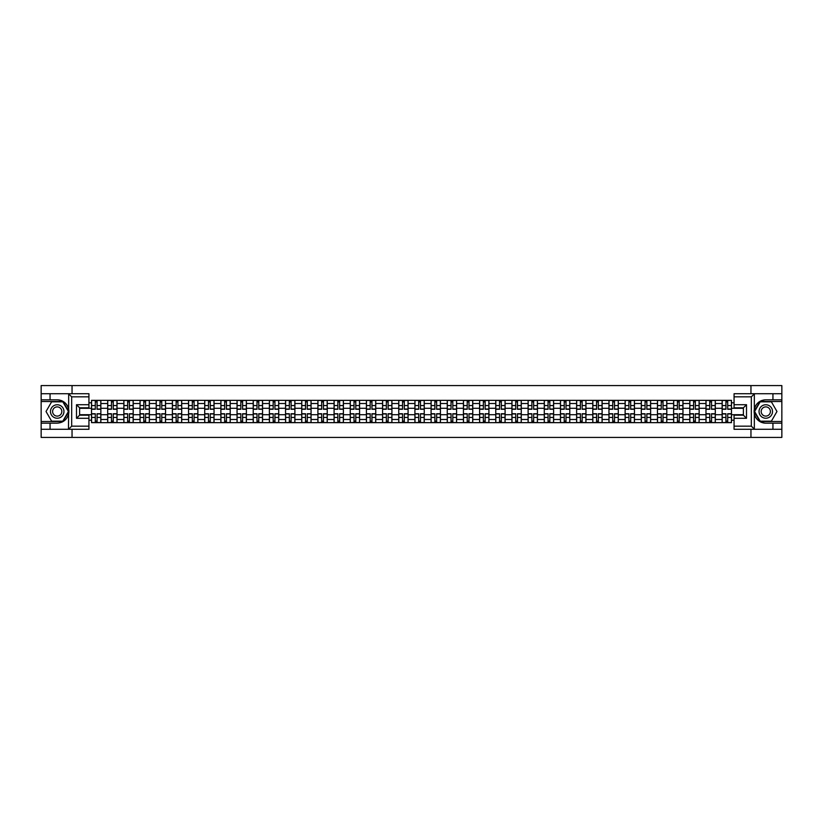 <?xml version="1.0" encoding="UTF-8"?>
<svg xmlns="http://www.w3.org/2000/svg" width="823" height="823" viewBox="0 0 823 823"><rect width="100%" height="100%" fill="white"/><g stroke="black" fill="none" stroke-linecap="round" stroke-linejoin="round"><path stroke-width="1.23" d="M88.935 396.83L71.673 396.83L68.474 393.723L88.935 393.723L88.935 407.817L79.605 407.817L79.605 415.183L88.935 415.183L88.935 429.277L68.474 429.277L68.659 409.247C67.054 403.424 63.237 400.287 57.219 399.834A11.666 11.666 0 0 1 68.659 413.753C67.054 419.576 63.237 422.713 57.219 423.166L41.15 423.166L41.15 437.414L781.85 437.414L781.85 401.501L760.01 401.501L754.238 411.5L760.01 421.499L781.85 421.499M765.781 399.834C759.763 400.287 755.946 403.424 754.341 409.247L754.341 413.753C755.946 419.576 759.763 422.713 765.781 423.166A11.666 11.666 0 0 1 754.125 411.5A11.666 11.666 0 0 1 765.781 399.834L781.85 399.834L781.85 385.586L41.15 385.586L41.15 421.499L62.99 421.499L68.762 411.5L62.99 401.501L41.15 401.501M107.7 422.641L107.7 403.517L100.859 403.517L100.859 422.641M100.859 403.517L100.859 400.359M107.7 403.517L107.7 400.359M117.02 400.359L117.02 422.641M123.862 422.641L123.862 400.359M133.192 400.359L133.192 422.641M140.033 422.641L140.033 400.359M149.364 400.359L149.364 422.641M156.205 422.641L156.205 400.359M165.536 400.359L165.536 422.641M172.377 422.641L172.377 400.359M181.698 400.359L181.698 422.641M188.539 422.641L188.539 400.359M197.87 400.359L197.87 422.641M204.711 422.641L204.711 400.359M214.042 400.359L214.042 422.641M220.883 422.641L220.883 400.359M230.214 400.359L230.214 422.641M237.055 422.641L237.055 400.359M246.386 400.359L246.386 422.641M253.227 422.641L253.227 400.359M262.547 400.359L262.547 422.641M269.388 422.641L269.388 400.359M278.719 400.359L278.719 422.641M285.56 422.641L285.56 400.359M294.891 400.359L294.891 422.641M301.732 422.641L301.732 400.359M311.063 400.359L311.063 422.641M317.904 422.641L317.904 400.359M327.235 400.359L327.235 422.641M334.076 422.641L334.076 400.359M343.397 400.359L343.397 422.641M350.238 422.641L350.238 400.359M359.569 400.359L359.569 422.641M366.41 422.641L366.41 400.359M375.741 400.359L375.741 422.641M382.582 422.641L382.582 400.359M391.913 400.359L391.913 422.641M398.754 422.641L398.754 400.359M408.085 400.359L408.085 422.641M414.915 422.641L414.915 400.359M424.246 400.359L424.246 422.641M431.087 422.641L431.087 400.359M440.418 400.359L440.418 422.641M447.259 422.641L447.259 400.359M456.59 400.359L456.59 422.641M463.431 422.641L463.431 400.359M472.762 400.359L472.762 422.641M479.603 422.641L479.603 400.359M488.924 400.359L488.924 422.641M495.765 422.641L495.765 400.359M505.096 400.359L505.096 422.641M511.937 422.641L511.937 400.359M521.268 400.359L521.268 422.641M528.109 422.641L528.109 400.359M537.44 400.359L537.44 422.641M544.281 422.641L544.281 400.359M553.612 400.359L553.612 422.641M560.453 422.641L560.453 400.359M569.773 400.359L569.773 422.641M576.614 422.641L576.614 400.359M585.945 400.359L585.945 422.641M592.786 422.641L592.786 400.359M602.117 400.359L602.117 422.641M608.958 422.641L608.958 400.359M618.289 400.359L618.289 422.641M625.13 422.641L625.13 400.359M634.461 400.359L634.461 422.641M641.302 422.641L641.302 400.359M650.623 400.359L650.623 422.641M657.464 422.641L657.464 400.359M666.795 400.359L666.795 422.641M673.636 422.641L673.636 400.359M682.967 400.359L682.967 422.641M689.808 422.641L689.808 400.359M699.139 400.359L699.139 422.641M705.98 422.641L705.98 400.359M715.3 400.359L715.3 422.641M722.141 422.641L722.141 400.359M722.141 414.71L715.3 414.71M705.98 414.71L699.139 414.71M689.808 414.71L682.967 414.71M673.636 414.71L666.795 414.71M657.464 414.71L650.623 414.71M641.302 414.71L634.461 414.71M625.13 414.71L618.289 414.71M608.958 414.71L602.117 414.71M592.786 414.71L585.945 414.71M576.614 414.71L569.773 414.71M560.453 414.71L553.612 414.71M544.281 414.71L537.44 414.71M528.109 414.71L521.268 414.71M511.937 414.71L505.096 414.71M495.765 414.71L488.924 414.71M479.603 414.71L472.762 414.71M463.431 414.71L456.59 414.71M447.259 414.71L440.418 414.71M431.087 414.71L424.246 414.71M414.915 414.71L408.085 414.71M398.754 414.71L391.913 414.71M382.582 414.71L375.741 414.71M366.41 414.71L359.569 414.71M350.238 414.71L343.397 414.71M334.076 414.71L327.235 414.71M317.904 414.71L311.063 414.71M301.732 414.71L294.891 414.71M285.56 414.71L278.719 414.71M269.388 414.71L262.547 414.71M253.227 414.71L246.386 414.71M237.055 414.71L230.214 414.71M220.883 414.71L214.042 414.71M204.711 414.71L197.87 414.71M188.539 414.71L181.698 414.71M172.377 414.71L165.536 414.71M156.205 414.71L149.364 414.71M140.033 414.71L133.192 414.71M123.862 414.71L117.02 414.71M107.7 414.71L100.859 414.71M722.141 408.29L715.3 408.29M705.98 408.29L699.139 408.29M689.808 408.29L682.967 408.29M673.636 408.29L666.795 408.29M657.464 408.29L650.623 408.29M641.302 408.29L634.461 408.29M625.13 408.29L618.289 408.29M608.958 408.29L602.117 408.29M592.786 408.29L585.945 408.29M576.614 408.29L569.773 408.29M560.453 408.29L553.612 408.29M544.281 408.29L537.44 408.29M528.109 408.29L521.268 408.29M511.937 408.29L505.096 408.29M495.765 408.29L488.924 408.29M479.603 408.29L472.762 408.29M463.431 408.29L456.59 408.29M447.259 408.29L440.418 408.29M431.087 408.29L424.246 408.29M414.915 408.29L408.085 408.29M398.754 408.29L391.913 408.29M382.582 408.29L375.741 408.29M366.41 408.29L359.569 408.29M350.238 408.29L343.397 408.29M334.076 408.29L327.235 408.29M317.904 408.29L311.063 408.29M301.732 408.29L294.891 408.29M285.56 408.29L278.719 408.29M269.388 408.29L262.547 408.29M253.227 408.29L246.386 408.29M237.055 408.29L230.214 408.29M220.883 408.29L214.042 408.29M204.711 408.29L197.87 408.29M188.539 408.29L181.698 408.29M172.377 408.29L165.536 408.29M156.205 408.29L149.364 408.29M140.033 408.29L133.192 408.29M123.862 408.29L117.02 408.29M107.7 408.29L100.859 408.29M79.605 414.71L91.528 414.71L91.528 408.29L79.605 408.29M88.935 402.797L91.528 402.797L91.528 408.29M743.395 408.29L731.472 408.29L731.472 400.359L91.528 400.359L91.528 402.797M731.472 402.797L734.065 402.797M734.065 420.203L731.472 420.203L731.472 414.71L743.395 414.71M91.528 414.71L91.528 422.641L731.472 422.641L731.472 420.203M91.528 420.203L88.935 420.203M750.957 437.414L750.957 429.277M750.957 393.723L750.957 385.586M72.043 437.414L72.043 429.277M72.043 393.723L72.043 385.586M731.472 408.29L731.472 414.71M97.073 421.088L95.303 421.088M95.303 401.912L97.073 401.912M113.245 421.088L111.475 421.088M111.475 401.912L113.245 401.912M129.406 421.088L127.647 421.088M127.647 401.912L129.406 401.912M145.578 421.088L143.819 421.088M143.819 401.912L145.578 401.912M161.75 421.088L159.991 421.088M159.991 401.912L161.75 401.912M177.922 421.088L176.153 421.088M176.153 401.912L177.922 401.912M194.084 421.088L192.325 421.088M192.325 401.912L194.084 401.912M210.256 421.088L208.497 421.088M208.497 401.912L210.256 401.912M226.428 421.088L224.669 421.088M224.669 401.912L226.428 401.912M242.6 421.088L240.841 421.088M240.841 401.912L242.6 401.912M258.772 421.088L257.002 421.088M257.002 401.912L258.772 401.912M274.933 421.088L273.174 421.088M273.174 401.912L274.933 401.912M291.105 421.088L289.346 421.088M289.346 401.912L291.105 401.912M307.277 421.088L305.518 421.088M305.518 401.912L307.277 401.912M323.449 421.088L321.69 421.088M321.69 401.912L323.449 401.912M339.621 421.088L337.852 421.088M337.852 401.912L339.621 401.912M355.783 421.088L354.024 421.088M354.024 401.912L355.783 401.912M371.955 421.088L370.196 421.088M370.196 401.912L371.955 401.912M388.127 421.088L386.368 421.088M386.368 401.912L388.127 401.912M404.299 421.088L402.529 421.088M402.529 401.912L404.299 401.912M420.471 421.088L418.701 421.088M418.701 401.912L420.471 401.912M436.632 421.088L434.873 421.088M434.873 401.912L436.632 401.912M452.804 421.088L451.045 421.088M451.045 401.912L452.804 401.912M468.976 421.088L467.217 421.088M467.217 401.912L468.976 401.912M485.148 421.088L483.379 421.088M483.379 401.912L485.148 401.912M501.31 421.088L499.551 421.088M499.551 401.912L501.31 401.912M517.482 421.088L515.723 421.088M515.723 401.912L517.482 401.912M533.654 421.088L531.895 421.088M531.895 401.912L533.654 401.912M549.826 421.088L548.067 421.088M548.067 401.912L549.826 401.912M565.998 421.088L564.228 421.088M564.228 401.912L565.998 401.912M582.159 421.088L580.4 421.088M580.4 401.912L582.159 401.912M598.331 421.088L596.572 421.088M596.572 401.912L598.331 401.912M614.503 421.088L612.744 421.088M612.744 401.912L614.503 401.912M630.675 421.088L628.916 421.088M628.916 401.912L630.675 401.912M646.847 421.088L645.078 421.088M645.078 401.912L646.847 401.912M663.009 421.088L661.25 421.088M661.25 401.912L663.009 401.912M679.181 421.088L677.422 421.088M677.422 401.912L679.181 401.912M695.353 421.088L693.594 421.088M693.594 401.912L695.353 401.912M711.525 421.088L709.755 421.088M709.755 401.912L711.525 401.912M727.697 421.088L725.927 421.088M725.927 401.912L727.697 401.912M97.073 409.268L97.073 400.462L100.797 400.462L100.797 409.268L97.073 409.268M95.303 401.809L97.073 401.809M95.303 400.462L91.579 400.462L91.579 409.268L95.303 409.268L95.303 400.462L97.073 400.462M95.303 413.732L95.303 422.538L91.579 422.538L91.579 413.732L95.303 413.732M97.073 421.191L95.303 421.191M97.073 422.538L100.797 422.538L100.797 413.732L97.073 413.732L97.073 422.538L95.303 422.538M113.245 409.268L113.245 400.462L116.969 400.462L116.969 409.268L113.245 409.268M111.475 401.809L113.245 401.809M111.475 400.462L107.751 400.462L107.751 409.268L111.475 409.268L111.475 400.462L113.245 400.462M129.406 409.268L129.406 400.462L133.141 400.462L133.141 409.268L129.406 409.268M127.647 401.809L129.406 401.809M127.647 400.462L123.913 400.462L123.913 409.268L127.647 409.268L127.647 400.462L129.406 400.462M50.059 423.166L50.059 429.277L41.15 429.277M68.474 429.277L50.059 429.277M41.15 423.166L41.15 421.499M68.474 393.723L50.059 393.723L50.059 399.834L41.15 399.834M50.059 393.723L41.15 393.723M57.219 399.834L50.059 399.834M79.605 407.817L76.498 404.71L88.935 404.71M88.935 418.29L76.498 418.29L79.605 415.183M68.659 429.184L71.673 426.17L88.935 426.17M754.526 393.723L751.327 396.83L734.065 396.83L734.065 393.723L781.85 393.723M772.941 399.834L772.941 393.723M734.065 426.17L751.327 426.17L754.526 429.277L734.065 429.277L734.065 415.183L743.395 415.183L743.395 407.817L734.065 407.817L734.065 396.83M781.85 399.834L781.85 401.501M754.526 429.277L772.941 429.277L772.941 423.166L781.85 423.166M772.941 429.277L781.85 429.277M765.781 423.166L772.941 423.166M743.395 415.183L746.502 418.29L734.065 418.29M734.065 404.71L746.502 404.71L743.395 407.817M50.481 411.5A6.738 6.738 0 0 0 57.219 418.238A6.738 6.738 0 0 0 63.957 411.5A6.738 6.738 0 0 0 57.219 404.762A6.738 6.738 0 0 0 50.481 411.5M52.6 411.5A4.609 4.609 0 0 0 57.219 416.109A4.609 4.609 0 0 0 61.828 411.5A4.609 4.609 0 0 0 57.219 406.891A4.609 4.609 0 0 0 52.6 411.5M62.815 401.809L68.412 411.5L62.815 421.191L51.623 421.191L46.026 411.5L51.623 401.809L62.815 401.809M759.043 411.5A6.738 6.738 0 0 0 765.781 418.238A6.738 6.738 0 0 0 772.519 411.5A6.738 6.738 0 0 0 765.781 404.762A6.738 6.738 0 0 0 759.043 411.5M761.172 411.5A4.609 4.609 0 0 0 765.781 416.109A4.609 4.609 0 0 0 770.4 411.5A4.609 4.609 0 0 0 765.781 406.891A4.609 4.609 0 0 0 761.172 411.5M771.377 401.809L776.974 411.5L771.377 421.191L760.185 421.191L754.588 411.5L760.185 401.809L771.377 401.809M111.475 413.732L111.475 422.538L107.751 422.538L107.751 413.732L111.475 413.732M113.245 421.191L111.475 421.191M113.245 422.538L116.969 422.538L116.969 413.732L113.245 413.732L113.245 422.538L111.475 422.538M127.647 413.732L127.647 422.538L123.913 422.538L123.913 413.732L127.647 413.732M129.406 421.191L127.647 421.191M129.406 422.538L133.141 422.538L133.141 413.732L129.406 413.732L129.406 422.538L127.647 422.538M145.578 409.268L145.578 400.462L149.313 400.462L149.313 409.268L145.578 409.268M143.819 401.809L145.578 401.809M143.819 400.462L140.085 400.462L140.085 409.268L143.819 409.268L143.819 400.462L145.578 400.462M161.75 409.268L161.75 400.462L165.485 400.462L165.485 409.268L161.75 409.268M159.991 401.809L161.75 401.809M159.991 400.462L156.257 400.462L156.257 409.268L159.991 409.268L159.991 400.462L161.75 400.462M177.922 409.268L177.922 400.462L181.646 400.462L181.646 409.268L177.922 409.268M176.153 401.809L177.922 401.809M176.153 400.462L172.429 400.462L172.429 409.268L176.153 409.268L176.153 400.462L177.922 400.462M143.819 413.732L143.819 422.538L140.085 422.538L140.085 413.732L143.819 413.732M145.578 421.191L143.819 421.191M145.578 422.538L149.313 422.538L149.313 413.732L145.578 413.732L145.578 422.538L143.819 422.538M159.991 413.732L159.991 422.538L156.257 422.538L156.257 413.732L159.991 413.732M161.75 421.191L159.991 421.191M161.75 422.538L165.485 422.538L165.485 413.732L161.75 413.732L161.75 422.538L159.991 422.538M176.153 413.732L176.153 422.538L172.429 422.538L172.429 413.732L176.153 413.732M177.922 421.191L176.153 421.191M177.922 422.538L181.646 422.538L181.646 413.732L177.922 413.732L177.922 422.538L176.153 422.538M194.084 409.268L194.084 400.462L197.818 400.462L197.818 409.268L194.084 409.268M192.325 401.809L194.084 401.809M192.325 400.462L188.59 400.462L188.59 409.268L192.325 409.268L192.325 400.462L194.084 400.462M192.325 413.732L192.325 422.538L188.59 422.538L188.59 413.732L192.325 413.732M194.084 421.191L192.325 421.191M194.084 422.538L197.818 422.538L197.818 413.732L194.084 413.732L194.084 422.538L192.325 422.538M210.256 409.268L210.256 400.462L213.99 400.462L213.99 409.268L210.256 409.268M208.497 401.809L210.256 401.809M208.497 400.462L204.762 400.462L204.762 409.268L208.497 409.268L208.497 400.462L210.256 400.462M208.497 413.732L208.497 422.538L204.762 422.538L204.762 413.732L208.497 413.732M210.256 421.191L208.497 421.191M210.256 422.538L213.99 422.538L213.99 413.732L210.256 413.732L210.256 422.538L208.497 422.538M226.428 409.268L226.428 400.462L230.162 400.462L230.162 409.268L226.428 409.268M224.669 401.809L226.428 401.809M224.669 400.462L220.934 400.462L220.934 409.268L224.669 409.268L224.669 400.462L226.428 400.462M224.669 413.732L224.669 422.538L220.934 422.538L220.934 413.732L224.669 413.732M226.428 421.191L224.669 421.191M226.428 422.538L230.162 422.538L230.162 413.732L226.428 413.732L226.428 422.538L224.669 422.538M242.6 409.268L242.6 400.462L246.334 400.462L246.334 409.268L242.6 409.268M240.841 401.809L242.6 401.809M240.841 400.462L237.106 400.462L237.106 409.268L240.841 409.268L240.841 400.462L242.6 400.462M240.841 413.732L240.841 422.538L237.106 422.538L237.106 413.732L240.841 413.732M242.6 421.191L240.841 421.191M242.6 422.538L246.334 422.538L246.334 413.732L242.6 413.732L242.6 422.538L240.841 422.538M258.772 409.268L258.772 400.462L262.496 400.462L262.496 409.268L258.772 409.268M257.002 401.809L258.772 401.809M257.002 400.462L253.278 400.462L253.278 409.268L257.002 409.268L257.002 400.462L258.772 400.462M257.002 413.732L257.002 422.538L253.278 422.538L253.278 413.732L257.002 413.732M258.772 421.191L257.002 421.191M258.772 422.538L262.496 422.538L262.496 413.732L258.772 413.732L258.772 422.538L257.002 422.538M274.933 409.268L274.933 400.462L278.668 400.462L278.668 409.268L274.933 409.268M273.174 401.809L274.933 401.809M273.174 400.462L269.44 400.462L269.44 409.268L273.174 409.268L273.174 400.462L274.933 400.462M273.174 413.732L273.174 422.538L269.44 422.538L269.44 413.732L273.174 413.732M274.933 421.191L273.174 421.191M274.933 422.538L278.668 422.538L278.668 413.732L274.933 413.732L274.933 422.538L273.174 422.538M291.105 409.268L291.105 400.462L294.84 400.462L294.84 409.268L291.105 409.268M289.346 401.809L291.105 401.809M289.346 400.462L285.612 400.462L285.612 409.268L289.346 409.268L289.346 400.462L291.105 400.462M289.346 413.732L289.346 422.538L285.612 422.538L285.612 413.732L289.346 413.732M291.105 421.191L289.346 421.191M291.105 422.538L294.84 422.538L294.84 413.732L291.105 413.732L291.105 422.538L289.346 422.538M307.277 409.268L307.277 400.462L311.012 400.462L311.012 409.268L307.277 409.268M305.518 401.809L307.277 401.809M305.518 400.462L301.784 400.462L301.784 409.268L305.518 409.268L305.518 400.462L307.277 400.462M305.518 413.732L305.518 422.538L301.784 422.538L301.784 413.732L305.518 413.732M307.277 421.191L305.518 421.191M307.277 422.538L311.012 422.538L311.012 413.732L307.277 413.732L307.277 422.538L305.518 422.538M323.449 409.268L323.449 400.462L327.184 400.462L327.184 409.268L323.449 409.268M321.69 401.809L323.449 401.809M321.69 400.462L317.956 400.462L317.956 409.268L321.69 409.268L321.69 400.462L323.449 400.462M321.69 413.732L321.69 422.538L317.956 422.538L317.956 413.732L321.69 413.732M323.449 421.191L321.69 421.191M323.449 422.538L327.184 422.538L327.184 413.732L323.449 413.732L323.449 422.538L321.69 422.538M339.621 409.268L339.621 400.462L343.345 400.462L343.345 409.268L339.621 409.268M337.852 401.809L339.621 401.809M337.852 400.462L334.128 400.462L334.128 409.268L337.852 409.268L337.852 400.462L339.621 400.462M337.852 413.732L337.852 422.538L334.128 422.538L334.128 413.732L337.852 413.732M339.621 421.191L337.852 421.191M339.621 422.538L343.345 422.538L343.345 413.732L339.621 413.732L339.621 422.538L337.852 422.538M355.783 409.268L355.783 400.462L359.517 400.462L359.517 409.268L355.783 409.268M354.024 401.809L355.783 401.809M354.024 400.462L350.289 400.462L350.289 409.268L354.024 409.268L354.024 400.462L355.783 400.462M354.024 413.732L354.024 422.538L350.289 422.538L350.289 413.732L354.024 413.732M355.783 421.191L354.024 421.191M355.783 422.538L359.517 422.538L359.517 413.732L355.783 413.732L355.783 422.538L354.024 422.538M371.955 409.268L371.955 400.462L375.689 400.462L375.689 409.268L371.955 409.268M370.196 401.809L371.955 401.809M370.196 400.462L366.461 400.462L366.461 409.268L370.196 409.268L370.196 400.462L371.955 400.462M370.196 413.732L370.196 422.538L366.461 422.538L366.461 413.732L370.196 413.732M371.955 421.191L370.196 421.191M371.955 422.538L375.689 422.538L375.689 413.732L371.955 413.732L371.955 422.538L370.196 422.538M388.127 409.268L388.127 400.462L391.861 400.462L391.861 409.268L388.127 409.268M386.368 401.809L388.127 401.809M386.368 400.462L382.633 400.462L382.633 409.268L386.368 409.268L386.368 400.462L388.127 400.462M386.368 413.732L386.368 422.538L382.633 422.538L382.633 413.732L386.368 413.732M388.127 421.191L386.368 421.191M388.127 422.538L391.861 422.538L391.861 413.732L388.127 413.732L388.127 422.538L386.368 422.538M404.299 409.268L404.299 400.462L408.023 400.462L408.023 409.268L404.299 409.268M402.529 401.809L404.299 401.809M402.529 400.462L398.805 400.462L398.805 409.268L402.529 409.268L402.529 400.462L404.299 400.462M402.529 413.732L402.529 422.538L398.805 422.538L398.805 413.732L402.529 413.732M404.299 421.191L402.529 421.191M404.299 422.538L408.023 422.538L408.023 413.732L404.299 413.732L404.299 422.538L402.529 422.538M420.471 409.268L420.471 400.462L424.195 400.462L424.195 409.268L420.471 409.268M418.701 401.809L420.471 401.809M418.701 400.462L414.977 400.462L414.977 409.268L418.701 409.268L418.701 400.462L420.471 400.462M418.701 413.732L418.701 422.538L414.977 422.538L414.977 413.732L418.701 413.732M420.471 421.191L418.701 421.191M420.471 422.538L424.195 422.538L424.195 413.732L420.471 413.732L420.471 422.538L418.701 422.538M436.632 409.268L436.632 400.462L440.367 400.462L440.367 409.268L436.632 409.268M434.873 401.809L436.632 401.809M434.873 400.462L431.139 400.462L431.139 409.268L434.873 409.268L434.873 400.462L436.632 400.462M434.873 413.732L434.873 422.538L431.139 422.538L431.139 413.732L434.873 413.732M436.632 421.191L434.873 421.191M436.632 422.538L440.367 422.538L440.367 413.732L436.632 413.732L436.632 422.538L434.873 422.538M452.804 409.268L452.804 400.462L456.539 400.462L456.539 409.268L452.804 409.268M451.045 401.809L452.804 401.809M451.045 400.462L447.311 400.462L447.311 409.268L451.045 409.268L451.045 400.462L452.804 400.462M451.045 413.732L451.045 422.538L447.311 422.538L447.311 413.732L451.045 413.732M452.804 421.191L451.045 421.191M452.804 422.538L456.539 422.538L456.539 413.732L452.804 413.732L452.804 422.538L451.045 422.538M468.976 409.268L468.976 400.462L472.711 400.462L472.711 409.268L468.976 409.268M467.217 401.809L468.976 401.809M467.217 400.462L463.483 400.462L463.483 409.268L467.217 409.268L467.217 400.462L468.976 400.462M467.217 413.732L467.217 422.538L463.483 422.538L463.483 413.732L467.217 413.732M468.976 421.191L467.217 421.191M468.976 422.538L472.711 422.538L472.711 413.732L468.976 413.732L468.976 422.538L467.217 422.538M485.148 409.268L485.148 400.462L488.872 400.462L488.872 409.268L485.148 409.268M483.379 401.809L485.148 401.809M483.379 400.462L479.655 400.462L479.655 409.268L483.379 409.268L483.379 400.462L485.148 400.462M483.379 413.732L483.379 422.538L479.655 422.538L479.655 413.732L483.379 413.732M485.148 421.191L483.379 421.191M485.148 422.538L488.872 422.538L488.872 413.732L485.148 413.732L485.148 422.538L483.379 422.538M501.31 409.268L501.31 400.462L505.044 400.462L505.044 409.268L501.31 409.268M499.551 401.809L501.31 401.809M499.551 400.462L495.816 400.462L495.816 409.268L499.551 409.268L499.551 400.462L501.31 400.462M499.551 413.732L499.551 422.538L495.816 422.538L495.816 413.732L499.551 413.732M501.31 421.191L499.551 421.191M501.31 422.538L505.044 422.538L505.044 413.732L501.31 413.732L501.31 422.538L499.551 422.538M517.482 409.268L517.482 400.462L521.216 400.462L521.216 409.268L517.482 409.268M515.723 401.809L517.482 401.809M515.723 400.462L511.988 400.462L511.988 409.268L515.723 409.268L515.723 400.462L517.482 400.462M515.723 413.732L515.723 422.538L511.988 422.538L511.988 413.732L515.723 413.732M517.482 421.191L515.723 421.191M517.482 422.538L521.216 422.538L521.216 413.732L517.482 413.732L517.482 422.538L515.723 422.538M533.654 409.268L533.654 400.462L537.388 400.462L537.388 409.268L533.654 409.268M531.895 401.809L533.654 401.809M531.895 400.462L528.16 400.462L528.16 409.268L531.895 409.268L531.895 400.462L533.654 400.462M531.895 413.732L531.895 422.538L528.16 422.538L528.16 413.732L531.895 413.732M533.654 421.191L531.895 421.191M533.654 422.538L537.388 422.538L537.388 413.732L533.654 413.732L533.654 422.538L531.895 422.538M549.826 409.268L549.826 400.462L553.56 400.462L553.56 409.268L549.826 409.268M548.067 401.809L549.826 401.809M548.067 400.462L544.332 400.462L544.332 409.268L548.067 409.268L548.067 400.462L549.826 400.462M548.067 413.732L548.067 422.538L544.332 422.538L544.332 413.732L548.067 413.732M549.826 421.191L548.067 421.191M549.826 422.538L553.56 422.538L553.56 413.732L549.826 413.732L549.826 422.538L548.067 422.538M565.998 409.268L565.998 400.462L569.722 400.462L569.722 409.268L565.998 409.268M564.228 401.809L565.998 401.809M564.228 400.462L560.504 400.462L560.504 409.268L564.228 409.268L564.228 400.462L565.998 400.462M564.228 413.732L564.228 422.538L560.504 422.538L560.504 413.732L564.228 413.732M565.998 421.191L564.228 421.191M565.998 422.538L569.722 422.538L569.722 413.732L565.998 413.732L565.998 422.538L564.228 422.538M582.159 409.268L582.159 400.462L585.894 400.462L585.894 409.268L582.159 409.268M580.4 401.809L582.159 401.809M580.4 400.462L576.666 400.462L576.666 409.268L580.4 409.268L580.4 400.462L582.159 400.462M580.4 413.732L580.4 422.538L576.666 422.538L576.666 413.732L580.4 413.732M582.159 421.191L580.4 421.191M582.159 422.538L585.894 422.538L585.894 413.732L582.159 413.732L582.159 422.538L580.4 422.538M598.331 409.268L598.331 400.462L602.066 400.462L602.066 409.268L598.331 409.268M596.572 401.809L598.331 401.809M596.572 400.462L592.838 400.462L592.838 409.268L596.572 409.268L596.572 400.462L598.331 400.462M596.572 413.732L596.572 422.538L592.838 422.538L592.838 413.732L596.572 413.732M598.331 421.191L596.572 421.191M598.331 422.538L602.066 422.538L602.066 413.732L598.331 413.732L598.331 422.538L596.572 422.538M614.503 409.268L614.503 400.462L618.238 400.462L618.238 409.268L614.503 409.268M612.744 401.809L614.503 401.809M612.744 400.462L609.01 400.462L609.01 409.268L612.744 409.268L612.744 400.462L614.503 400.462M612.744 413.732L612.744 422.538L609.01 422.538L609.01 413.732L612.744 413.732M614.503 421.191L612.744 421.191M614.503 422.538L618.238 422.538L618.238 413.732L614.503 413.732L614.503 422.538L612.744 422.538M630.675 409.268L630.675 400.462L634.41 400.462L634.41 409.268L630.675 409.268M628.916 401.809L630.675 401.809M628.916 400.462L625.182 400.462L625.182 409.268L628.916 409.268L628.916 400.462L630.675 400.462M628.916 413.732L628.916 422.538L625.182 422.538L625.182 413.732L628.916 413.732M630.675 421.191L628.916 421.191M630.675 422.538L634.41 422.538L634.41 413.732L630.675 413.732L630.675 422.538L628.916 422.538M646.847 409.268L646.847 400.462L650.571 400.462L650.571 409.268L646.847 409.268M645.078 401.809L646.847 401.809M645.078 400.462L641.354 400.462L641.354 409.268L645.078 409.268L645.078 400.462L646.847 400.462M645.078 413.732L645.078 422.538L641.354 422.538L641.354 413.732L645.078 413.732M646.847 421.191L645.078 421.191M646.847 422.538L650.571 422.538L650.571 413.732L646.847 413.732L646.847 422.538L645.078 422.538M663.009 409.268L663.009 400.462L666.743 400.462L666.743 409.268L663.009 409.268M661.25 401.809L663.009 401.809M661.25 400.462L657.515 400.462L657.515 409.268L661.25 409.268L661.25 400.462L663.009 400.462M661.25 413.732L661.25 422.538L657.515 422.538L657.515 413.732L661.25 413.732M663.009 421.191L661.25 421.191M663.009 422.538L666.743 422.538L666.743 413.732L663.009 413.732L663.009 422.538L661.25 422.538M679.181 409.268L679.181 400.462L682.915 400.462L682.915 409.268L679.181 409.268M677.422 401.809L679.181 401.809M677.422 400.462L673.687 400.462L673.687 409.268L677.422 409.268L677.422 400.462L679.181 400.462M677.422 413.732L677.422 422.538L673.687 422.538L673.687 413.732L677.422 413.732M679.181 421.191L677.422 421.191M679.181 422.538L682.915 422.538L682.915 413.732L679.181 413.732L679.181 422.538L677.422 422.538M695.353 409.268L695.353 400.462L699.087 400.462L699.087 409.268L695.353 409.268M693.594 401.809L695.353 401.809M693.594 400.462L689.859 400.462L689.859 409.268L693.594 409.268L693.594 400.462L695.353 400.462M693.594 413.732L693.594 422.538L689.859 422.538L689.859 413.732L693.594 413.732M695.353 421.191L693.594 421.191M695.353 422.538L699.087 422.538L699.087 413.732L695.353 413.732L695.353 422.538L693.594 422.538M711.525 409.268L711.525 400.462L715.249 400.462L715.249 409.268L711.525 409.268M709.755 401.809L711.525 401.809M709.755 400.462L706.031 400.462L706.031 409.268L709.755 409.268L709.755 400.462L711.525 400.462M709.755 413.732L709.755 422.538L706.031 422.538L706.031 413.732L709.755 413.732M711.525 421.191L709.755 421.191M711.525 422.538L715.249 422.538L715.249 413.732L711.525 413.732L711.525 422.538L709.755 422.538M727.697 409.268L727.697 400.462L731.421 400.462L731.421 409.268L727.697 409.268M725.927 401.809L727.697 401.809M725.927 400.462L722.203 400.462L722.203 409.268L725.927 409.268L725.927 400.462L727.697 400.462M725.927 413.732L725.927 422.538L722.203 422.538L722.203 413.732L725.927 413.732M727.697 421.191L725.927 421.191M727.697 422.538L731.421 422.538L731.421 413.732L727.697 413.732L727.697 422.538L725.927 422.538M705.98 403.517L699.139 403.517M689.808 403.517L682.967 403.517M673.636 403.517L666.795 403.517M657.464 403.517L650.623 403.517M641.302 403.517L634.461 403.517M625.13 403.517L618.289 403.517M608.958 403.517L602.117 403.517M592.786 403.517L585.945 403.517M576.614 403.517L569.773 403.517M560.453 403.517L553.612 403.517M544.281 403.517L537.44 403.517M528.109 403.517L521.268 403.517M511.937 403.517L505.096 403.517M495.765 403.517L488.924 403.517M479.603 403.517L472.762 403.517M463.431 403.517L456.59 403.517M447.259 403.517L440.418 403.517M431.087 403.517L424.246 403.517M414.915 403.517L408.085 403.517M398.754 403.517L391.913 403.517M382.582 403.517L375.741 403.517M366.41 403.517L359.569 403.517M350.238 403.517L343.397 403.517M334.076 403.517L327.235 403.517M317.904 403.517L311.063 403.517M301.732 403.517L294.891 403.517M285.56 403.517L278.719 403.517M269.388 403.517L262.547 403.517M253.227 403.517L246.386 403.517M237.055 403.517L230.214 403.517M220.883 403.517L214.042 403.517M204.711 403.517L197.87 403.517M188.539 403.517L181.698 403.517M172.377 403.517L165.536 403.517M156.205 403.517L149.364 403.517M140.033 403.517L133.192 403.517M123.862 403.517L117.02 403.517M722.141 403.517L715.3 403.517M705.98 419.483L699.139 419.483M689.808 419.483L682.967 419.483M673.636 419.483L666.795 419.483M657.464 419.483L650.623 419.483M641.302 419.483L634.461 419.483M625.13 419.483L618.289 419.483M608.958 419.483L602.117 419.483M592.786 419.483L585.945 419.483M576.614 419.483L569.773 419.483M560.453 419.483L553.612 419.483M544.281 419.483L537.44 419.483M528.109 419.483L521.268 419.483M511.937 419.483L505.096 419.483M495.765 419.483L488.924 419.483M479.603 419.483L472.762 419.483M463.431 419.483L456.59 419.483M447.259 419.483L440.418 419.483M431.087 419.483L424.246 419.483M414.915 419.483L408.085 419.483M398.754 419.483L391.913 419.483M382.582 419.483L375.741 419.483M366.41 419.483L359.569 419.483M350.238 419.483L343.397 419.483M334.076 419.483L327.235 419.483M317.904 419.483L311.063 419.483M301.732 419.483L294.891 419.483M285.56 419.483L278.719 419.483M269.388 419.483L262.547 419.483M253.227 419.483L246.386 419.483M237.055 419.483L230.214 419.483M220.883 419.483L214.042 419.483M204.711 419.483L197.87 419.483M188.539 419.483L181.698 419.483M172.377 419.483L165.536 419.483M156.205 419.483L149.364 419.483M140.033 419.483L133.192 419.483M123.862 419.483L117.02 419.483M107.7 419.483L100.859 419.483M722.141 419.483L715.3 419.483M97.073 409.052L100.797 409.052M97.073 405.554L100.797 405.554M91.579 409.052L95.303 409.052M91.579 405.554L95.303 405.554M95.303 413.948L91.579 413.948M95.303 417.446L91.579 417.446M100.797 413.948L97.073 413.948M100.797 417.446L97.073 417.446M113.245 409.052L116.969 409.052M113.245 405.554L116.969 405.554M107.751 409.052L111.475 409.052M107.751 405.554L111.475 405.554M129.406 409.052L133.141 409.052M129.406 405.554L133.141 405.554M123.913 409.052L127.647 409.052M123.913 405.554L127.647 405.554M68.659 409.247L68.659 393.816M71.673 396.83L71.673 426.17M76.498 418.29L76.498 404.71M754.341 393.816L754.341 409.247M754.341 413.753L754.341 429.184M751.327 426.17L751.327 396.83M746.502 404.71L746.502 418.29M111.475 413.948L107.751 413.948M111.475 417.446L107.751 417.446M116.969 413.948L113.245 413.948M116.969 417.446L113.245 417.446M127.647 413.948L123.913 413.948M127.647 417.446L123.913 417.446M133.141 413.948L129.406 413.948M133.141 417.446L129.406 417.446M145.578 409.052L149.313 409.052M145.578 405.554L149.313 405.554M140.085 409.052L143.819 409.052M140.085 405.554L143.819 405.554M161.75 409.052L165.485 409.052M161.75 405.554L165.485 405.554M156.257 409.052L159.991 409.052M156.257 405.554L159.991 405.554M177.922 409.052L181.646 409.052M177.922 405.554L181.646 405.554M172.429 409.052L176.153 409.052M172.429 405.554L176.153 405.554M143.819 413.948L140.085 413.948M143.819 417.446L140.085 417.446M149.313 413.948L145.578 413.948M149.313 417.446L145.578 417.446M159.991 413.948L156.257 413.948M159.991 417.446L156.257 417.446M165.485 413.948L161.75 413.948M165.485 417.446L161.75 417.446M176.153 413.948L172.429 413.948M176.153 417.446L172.429 417.446M181.646 413.948L177.922 413.948M181.646 417.446L177.922 417.446M194.084 409.052L197.818 409.052M194.084 405.554L197.818 405.554M188.59 409.052L192.325 409.052M188.59 405.554L192.325 405.554M192.325 413.948L188.59 413.948M192.325 417.446L188.59 417.446M197.818 413.948L194.084 413.948M197.818 417.446L194.084 417.446M210.256 409.052L213.99 409.052M210.256 405.554L213.99 405.554M204.762 409.052L208.497 409.052M204.762 405.554L208.497 405.554M208.497 413.948L204.762 413.948M208.497 417.446L204.762 417.446M213.99 413.948L210.256 413.948M213.99 417.446L210.256 417.446M226.428 409.052L230.162 409.052M226.428 405.554L230.162 405.554M220.934 409.052L224.669 409.052M220.934 405.554L224.669 405.554M224.669 413.948L220.934 413.948M224.669 417.446L220.934 417.446M230.162 413.948L226.428 413.948M230.162 417.446L226.428 417.446M242.6 409.052L246.334 409.052M242.6 405.554L246.334 405.554M237.106 409.052L240.841 409.052M237.106 405.554L240.841 405.554M240.841 413.948L237.106 413.948M240.841 417.446L237.106 417.446M246.334 413.948L242.6 413.948M246.334 417.446L242.6 417.446M258.772 409.052L262.496 409.052M258.772 405.554L262.496 405.554M253.278 409.052L257.002 409.052M253.278 405.554L257.002 405.554M257.002 413.948L253.278 413.948M257.002 417.446L253.278 417.446M262.496 413.948L258.772 413.948M262.496 417.446L258.772 417.446M274.933 409.052L278.668 409.052M274.933 405.554L278.668 405.554M269.44 409.052L273.174 409.052M269.44 405.554L273.174 405.554M273.174 413.948L269.44 413.948M273.174 417.446L269.44 417.446M278.668 413.948L274.933 413.948M278.668 417.446L274.933 417.446M291.105 409.052L294.84 409.052M291.105 405.554L294.84 405.554M285.612 409.052L289.346 409.052M285.612 405.554L289.346 405.554M289.346 413.948L285.612 413.948M289.346 417.446L285.612 417.446M294.84 413.948L291.105 413.948M294.84 417.446L291.105 417.446M307.277 409.052L311.012 409.052M307.277 405.554L311.012 405.554M301.784 409.052L305.518 409.052M301.784 405.554L305.518 405.554M305.518 413.948L301.784 413.948M305.518 417.446L301.784 417.446M311.012 413.948L307.277 413.948M311.012 417.446L307.277 417.446M323.449 409.052L327.184 409.052M323.449 405.554L327.184 405.554M317.956 409.052L321.69 409.052M317.956 405.554L321.69 405.554M321.69 413.948L317.956 413.948M321.69 417.446L317.956 417.446M327.184 413.948L323.449 413.948M327.184 417.446L323.449 417.446M339.621 409.052L343.345 409.052M339.621 405.554L343.345 405.554M334.128 409.052L337.852 409.052M334.128 405.554L337.852 405.554M337.852 413.948L334.128 413.948M337.852 417.446L334.128 417.446M343.345 413.948L339.621 413.948M343.345 417.446L339.621 417.446M355.783 409.052L359.517 409.052M355.783 405.554L359.517 405.554M350.289 409.052L354.024 409.052M350.289 405.554L354.024 405.554M354.024 413.948L350.289 413.948M354.024 417.446L350.289 417.446M359.517 413.948L355.783 413.948M359.517 417.446L355.783 417.446M371.955 409.052L375.689 409.052M371.955 405.554L375.689 405.554M366.461 409.052L370.196 409.052M366.461 405.554L370.196 405.554M370.196 413.948L366.461 413.948M370.196 417.446L366.461 417.446M375.689 413.948L371.955 413.948M375.689 417.446L371.955 417.446M388.127 409.052L391.861 409.052M388.127 405.554L391.861 405.554M382.633 409.052L386.368 409.052M382.633 405.554L386.368 405.554M386.368 413.948L382.633 413.948M386.368 417.446L382.633 417.446M391.861 413.948L388.127 413.948M391.861 417.446L388.127 417.446M404.299 409.052L408.023 409.052M404.299 405.554L408.023 405.554M398.805 409.052L402.529 409.052M398.805 405.554L402.529 405.554M402.529 413.948L398.805 413.948M402.529 417.446L398.805 417.446M408.023 413.948L404.299 413.948M408.023 417.446L404.299 417.446M420.471 409.052L424.195 409.052M420.471 405.554L424.195 405.554M414.977 409.052L418.701 409.052M414.977 405.554L418.701 405.554M418.701 413.948L414.977 413.948M418.701 417.446L414.977 417.446M424.195 413.948L420.471 413.948M424.195 417.446L420.471 417.446M436.632 409.052L440.367 409.052M436.632 405.554L440.367 405.554M431.139 409.052L434.873 409.052M431.139 405.554L434.873 405.554M434.873 413.948L431.139 413.948M434.873 417.446L431.139 417.446M440.367 413.948L436.632 413.948M440.367 417.446L436.632 417.446M452.804 409.052L456.539 409.052M452.804 405.554L456.539 405.554M447.311 409.052L451.045 409.052M447.311 405.554L451.045 405.554M451.045 413.948L447.311 413.948M451.045 417.446L447.311 417.446M456.539 413.948L452.804 413.948M456.539 417.446L452.804 417.446M468.976 409.052L472.711 409.052M468.976 405.554L472.711 405.554M463.483 409.052L467.217 409.052M463.483 405.554L467.217 405.554M467.217 413.948L463.483 413.948M467.217 417.446L463.483 417.446M472.711 413.948L468.976 413.948M472.711 417.446L468.976 417.446M485.148 409.052L488.872 409.052M485.148 405.554L488.872 405.554M479.655 409.052L483.379 409.052M479.655 405.554L483.379 405.554M483.379 413.948L479.655 413.948M483.379 417.446L479.655 417.446M488.872 413.948L485.148 413.948M488.872 417.446L485.148 417.446M501.31 409.052L505.044 409.052M501.31 405.554L505.044 405.554M495.816 409.052L499.551 409.052M495.816 405.554L499.551 405.554M499.551 413.948L495.816 413.948M499.551 417.446L495.816 417.446M505.044 413.948L501.31 413.948M505.044 417.446L501.31 417.446M517.482 409.052L521.216 409.052M517.482 405.554L521.216 405.554M511.988 409.052L515.723 409.052M511.988 405.554L515.723 405.554M515.723 413.948L511.988 413.948M515.723 417.446L511.988 417.446M521.216 413.948L517.482 413.948M521.216 417.446L517.482 417.446M533.654 409.052L537.388 409.052M533.654 405.554L537.388 405.554M528.16 409.052L531.895 409.052M528.16 405.554L531.895 405.554M531.895 413.948L528.16 413.948M531.895 417.446L528.16 417.446M537.388 413.948L533.654 413.948M537.388 417.446L533.654 417.446M549.826 409.052L553.56 409.052M549.826 405.554L553.56 405.554M544.332 409.052L548.067 409.052M544.332 405.554L548.067 405.554M548.067 413.948L544.332 413.948M548.067 417.446L544.332 417.446M553.56 413.948L549.826 413.948M553.56 417.446L549.826 417.446M565.998 409.052L569.722 409.052M565.998 405.554L569.722 405.554M560.504 409.052L564.228 409.052M560.504 405.554L564.228 405.554M564.228 413.948L560.504 413.948M564.228 417.446L560.504 417.446M569.722 413.948L565.998 413.948M569.722 417.446L565.998 417.446M582.159 409.052L585.894 409.052M582.159 405.554L585.894 405.554M576.666 409.052L580.4 409.052M576.666 405.554L580.4 405.554M580.4 413.948L576.666 413.948M580.4 417.446L576.666 417.446M585.894 413.948L582.159 413.948M585.894 417.446L582.159 417.446M598.331 409.052L602.066 409.052M598.331 405.554L602.066 405.554M592.838 409.052L596.572 409.052M592.838 405.554L596.572 405.554M596.572 413.948L592.838 413.948M596.572 417.446L592.838 417.446M602.066 413.948L598.331 413.948M602.066 417.446L598.331 417.446M614.503 409.052L618.238 409.052M614.503 405.554L618.238 405.554M609.01 409.052L612.744 409.052M609.01 405.554L612.744 405.554M612.744 413.948L609.01 413.948M612.744 417.446L609.01 417.446M618.238 413.948L614.503 413.948M618.238 417.446L614.503 417.446M630.675 409.052L634.41 409.052M630.675 405.554L634.41 405.554M625.182 409.052L628.916 409.052M625.182 405.554L628.916 405.554M628.916 413.948L625.182 413.948M628.916 417.446L625.182 417.446M634.41 413.948L630.675 413.948M634.41 417.446L630.675 417.446M646.847 409.052L650.571 409.052M646.847 405.554L650.571 405.554M641.354 409.052L645.078 409.052M641.354 405.554L645.078 405.554M645.078 413.948L641.354 413.948M645.078 417.446L641.354 417.446M650.571 413.948L646.847 413.948M650.571 417.446L646.847 417.446M663.009 409.052L666.743 409.052M663.009 405.554L666.743 405.554M657.515 409.052L661.25 409.052M657.515 405.554L661.25 405.554M661.25 413.948L657.515 413.948M661.25 417.446L657.515 417.446M666.743 413.948L663.009 413.948M666.743 417.446L663.009 417.446M679.181 409.052L682.915 409.052M679.181 405.554L682.915 405.554M673.687 409.052L677.422 409.052M673.687 405.554L677.422 405.554M677.422 413.948L673.687 413.948M677.422 417.446L673.687 417.446M682.915 413.948L679.181 413.948M682.915 417.446L679.181 417.446M695.353 409.052L699.087 409.052M695.353 405.554L699.087 405.554M689.859 409.052L693.594 409.052M689.859 405.554L693.594 405.554M693.594 413.948L689.859 413.948M693.594 417.446L689.859 417.446M699.087 413.948L695.353 413.948M699.087 417.446L695.353 417.446M711.525 409.052L715.249 409.052M711.525 405.554L715.249 405.554M706.031 409.052L709.755 409.052M706.031 405.554L709.755 405.554M709.755 413.948L706.031 413.948M709.755 417.446L706.031 417.446M715.249 413.948L711.525 413.948M715.249 417.446L711.525 417.446M727.697 409.052L731.421 409.052M727.697 405.554L731.421 405.554M722.203 409.052L725.927 409.052M722.203 405.554L725.927 405.554M725.927 413.948L722.203 413.948M725.927 417.446L722.203 417.446M731.421 413.948L727.697 413.948M731.421 417.446L727.697 417.446"/></g></svg>
